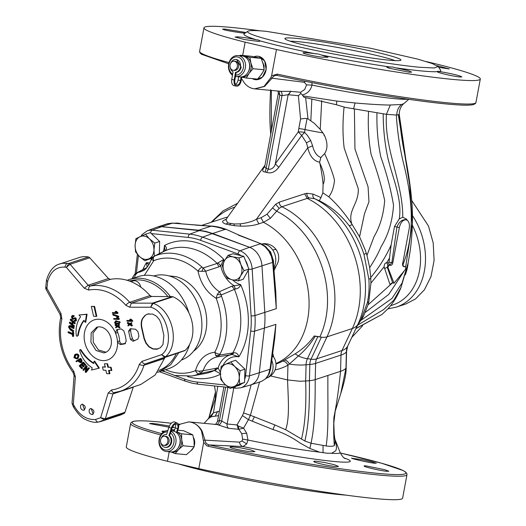 <?xml version="1.0" encoding="UTF-8"?>
<svg xmlns="http://www.w3.org/2000/svg" width="526" height="526" viewBox="0 0 526 526"><rect width="100%" height="100%" fill="white"/><g stroke="black" fill="none" stroke-linecap="round" stroke-linejoin="round"><path stroke-width="0.79" d="M151.606 296.447A33.868 25.905 -108.2 0 0 150.015 295.566M158.747 370.435A47.077 36.011 -108.2 0 0 176.322 353.551M129.343 281.022A47.077 36.011 71.8 0 1 167.893 296.585M130.994 281.653L133.157 280.943A7.029 5.372 71.8 0 1 135.524 280.858C138.167 281.66 139.903 283.685 140.725 286.933L140.764 287.117M127.18 280.312A48.477 37.09 71.8 0 1 129.041 279.628A48.477 37.09 71.8 0 1 170.391 296.605M129.041 279.628L137.976 276.689A48.477 37.09 71.8 0 1 188.893 312.871M153.684 275.972A44.263 33.861 71.8 0 1 167.958 275.644A44.263 33.861 71.8 0 1 201.215 316.58A44.263 33.861 71.8 0 1 181.332 360.054M220.881 373.993L214.457 370.435L199.334 373.756A4.215 2.709 -112.6 0 1 195.488 370.606C198.729 359.666 205.173 353.525 214.825 352.183L215.759 355.609L233.827 352.795C236.437 352.584 238.114 353.939 238.857 356.865L232.209 354.537L217.757 356.786L219.73 354.997L220.052 354.018A4.215 2.183 -152.3 0 1 214.825 352.183A58.807 44.993 -108.2 0 0 216.186 298.327L217.31 294.415L221.249 294.954L219.401 291.7L231.881 286.197L240.684 284.684C239.803 287.229 238.054 288.656 235.444 288.952L221.249 294.954L221.512 296.316L216.186 298.327C206.718 292.509 200.656 283.442 198.006 271.114L201.892 271.337L203.2 267.931L217.166 263.421L223.787 259.39L220.749 265.84L218.967 266.86L205.705 271.192L203.2 267.931L202.03 267.155A4.215 1.617 132.2 0 0 198.006 271.114A58.807 44.993 -108.2 0 0 176.046 259.108A58.807 44.993 -108.2 0 0 153.743 260.738L151.593 259.548L153.842 256.366L154.605 256.044A4.215 2.709 67.4 0 0 153.743 260.738L144.321 275.381M132.138 278.609L133.249 276.36A4.215 2.183 27.7 0 0 133.532 278.155M147.162 267.201L146.478 262.612L148.983 264.723M164.5 251.158L164.862 250.83L164.454 245.484C166.676 247.003 167.018 248.666 165.486 250.481L153.52 256.537M241.631 383.776L236.91 385.939A15.05 11.513 -108.2 0 0 241.631 383.776L244.583 382.415L244.919 369.147L235.641 360.303L230.796 361.895L234.78 366.537L240.073 370.745L239.251 377.589L239.738 384.006L230.125 388.431L224.832 384.223L220.848 379.581L220.361 373.164L221.183 366.32L230.796 361.895M238.331 280.884L232.222 279.825L227.423 278.333L224.194 272.166C225.983 276.288 228.659 278.846 232.222 279.825C235.793 280.516 238.567 279.24 240.546 275.999L238.331 280.884L243.176 279.293L248.923 269.082L244.071 270.673L240.546 275.999C242.328 272.56 242.427 268.733 240.842 264.506C239.047 260.377 236.371 257.825 232.808 256.846C229.237 256.155 226.463 257.431 224.484 260.672C222.702 264.111 222.61 267.938 224.194 272.166L222.261 265.564L224.484 260.672L228.008 255.353L232.808 256.846L238.909 257.911L240.842 264.506L244.071 270.673M228.008 255.353L232.854 253.762L241.23 255.721A15.05 11.513 -108.2 0 0 238.015 253.973L200.649 240.343A74.067 56.663 -108.2 0 0 194.469 238.495A74.067 56.663 -108.2 0 0 188.275 237.443L151.343 233.57L150.364 232.643L145.511 234.234L149.502 238.876C146.406 236.089 143.256 235.352 140.054 236.661C136.97 238.245 135.307 241.191 135.083 245.504C135.09 249.87 136.582 253.558 139.554 256.563C142.651 259.344 145.794 260.081 148.996 258.772L144.841 260.771L139.554 256.563L135.57 251.921L135.083 245.504L135.905 238.659L145.511 234.234M159.332 253.677L159.641 241.487L151.343 233.57M144.841 260.771L151.876 258.167M248.923 269.082L247.877 266.504A15.05 11.513 -108.2 0 0 245.346 260.238L247.877 266.504M245.346 260.238L243.762 256.313L238.909 257.911M243.762 256.313L241.23 255.721M140.883 236.286L142.171 234.458L147.247 230.815L156.61 227.311A18.265 13.972 71.8 0 1 157.024 227.166A18.265 13.972 71.8 0 1 161.535 226.68A18.265 13.972 71.8 0 1 161.646 226.686L199.255 230.625A77.283 59.122 71.8 0 1 212.169 233.656L249.534 247.286A18.265 13.972 71.8 0 1 249.646 247.325A18.265 13.972 71.8 0 1 261.981 265.906L264.808 312.451A77.283 59.122 71.8 0 1 264.953 320.38A77.283 59.122 71.8 0 1 264.407 328.158L259.272 372.829A18.265 13.972 71.8 0 1 250.665 384.96A18.265 13.972 71.8 0 1 250.251 385.091L240.632 387.826A17.858 13.663 71.8 0 0 249.455 375.84L270.009 369.298L275.894 324.378L273.914 344.74M264.999 165.19L225.818 219.684L227.804 222.965L234.326 223.984L240.106 223.859C246.74 223.123 252.171 221.591 256.405 219.27L258.891 223.833C254.236 225.47 248.233 226.239 240.888 226.147L233.912 225.628L226.002 224.135C221.354 222.518 221.505 220.887 226.469 219.243M207.343 225.838L212.366 226.114A77.283 59.122 71.8 0 1 219.296 227.258A77.283 59.122 71.8 0 1 226.2 229.362L239.08 235.142M276.452 265.42L274.066 270.548M274.993 281.647L276.288 308.67L275.828 292.555M272.764 353.367L273.704 357.095M146.504 267.918L136.464 272.968L134.478 274.539L133.249 276.36M232.268 354.524L230.145 354.853L232.702 353.051A64.803 49.576 71.8 0 0 234.32 289.103L231.881 286.197M165.565 369.686A58.807 44.993 -108.2 0 0 173.185 372.244A58.807 44.993 -108.2 0 0 195.488 370.606L199.361 371.231L200.531 373.296L203.187 370.672L218.165 367.924L220.387 372.447M231.151 354.695L230.612 354.78M233.827 352.795L232.242 354.531M215.759 355.609L217.757 356.786A28.22 21.586 -108.2 0 0 203.187 370.672L199.361 371.231M216.41 367.944L214.457 370.435A64.803 49.576 71.8 0 1 204.772 373.605L191.786 375.998A63.008 48.201 71.8 0 0 199.334 373.756M231.71 354.609A25.912 19.824 -108.2 0 0 218.165 367.924L215.233 370.514M235.444 288.952L233.958 285.618A25.912 19.824 -108.2 0 1 220.749 265.84L217.961 262.783M218.967 266.86L217.166 263.421A64.803 49.576 71.8 0 0 191.109 248.436A64.803 49.576 -108.2 0 0 164.599 251.106L153.75 256.405L151.495 259.068L151.593 259.548M201.892 271.337L205.705 271.192A28.22 21.586 -108.2 0 0 219.401 291.7L217.31 294.415M134.643 274.657L135.195 275.177L134.492 277.84M135.195 275.177L137.634 272.54A28.22 21.586 -108.2 0 0 142.553 270.883C145.413 270.265 148.398 266.327 151.495 259.068M164.796 250.909L165.486 250.481M239.034 235.122L261.1 243.814L238.337 235.115M264.591 245.773L270.627 252.007L273.5 261.008L273.5 264.19M273.5 261.008L272.711 262.375L271.423 256.418L272.014 256.182L269.43 250.922L272.041 256.175L273.296 261.889L275.834 292.699M272.014 256.182L271.423 256.418L268.714 250.941L264.88 246.569L260.377 243.794L249.646 247.325L212.668 233.485L224.885 229.468A77.644 59.399 71.8 0 0 217.948 227.363A77.644 59.399 71.8 0 0 210.985 226.213A2.808 1.716 -84.6 0 1 211.439 226.16L172.265 223.149L167.452 223.741M212.668 233.485L205.732 231.381L198.769 230.23L161.535 226.68L172.673 223.09L196.119 225.069M172.673 223.09L167.649 223.668L157.024 227.166M270.943 366.398L269.411 373.328M273.566 356.911L272.389 356.102M250.665 384.96L261.475 381.403L265.472 378.904L268.431 374.709L270.009 369.298L270.791 368.266M274.789 337.948L275.894 324.378L254.591 331.163L249.455 375.84A2.808 0.934 -173.4 0 1 245.576 375.584L250.711 330.913A74.067 56.663 -108.2 0 0 251.093 315.856L248.318 270.16M306.467 142.881L310.695 140.508L307.394 135.386L304.567 132.394A29.417 17.167 103.2 0 1 305.008 129.567A30.916 2.012 10.5 0 0 313.634 131.27A30.916 2.012 10.5 0 0 322.918 132.907L324.233 135.004A30.916 10.408 99.2 0 1 324.082 135.721L324.66 135.813C327.731 142.993 327.718 148.917 324.614 153.579L320.853 157.55L319.637 162.159A30.784 17.963 -76.8 0 1 307.795 147.78L306.467 142.881L301.714 135.438L304.567 132.394A5.622 0.809 7.2 0 0 298.281 131.894L301.714 135.438L278.767 167.36C275.039 172.12 270.995 173.797 266.643 172.383L265.051 172.009L266.169 168.471L268.392 168.997L266.643 172.383M278.767 167.36L275.335 163.816C274.48 167.051 272.521 168.905 269.457 169.372L268.392 168.997L281.989 95.62A4.215 2.472 99.3 0 0 280.404 91.281M322.918 132.907L320.229 129.357L314.338 123.367L308.012 118.876L305.277 118.422L300.576 118.968L298.373 95.673L300.813 93.49L300.616 92.293L304.712 89.433L306.579 84.896L304.357 82.312L272.054 78.21L264.552 86.455L254.768 88.881L281.114 91.346L290.885 91.386L288.143 94.719L281.989 95.62A25.294 20.475 95.3 0 1 280.871 95.397A25.294 20.475 95.3 0 1 279.766 95.101L266.169 168.471L264.683 166.913M242.23 79.393L242.394 79.748C244.84 84.508 248.331 87.447 252.861 88.572L252.539 88.486M426.422 61.614A140.521 9.152 -169.5 0 1 480.304 79.038A140.521 9.152 -169.5 0 1 453.241 79.465A140.521 9.152 -169.5 0 1 276.479 49.51L245.136 42.165A140.521 9.152 -169.5 0 1 203.97 27.825A140.521 9.152 -169.5 0 1 231.032 27.398A140.521 9.152 -169.5 0 1 260.515 30.863M245.136 42.165L242.67 55.46M252.861 88.572L254.538 88.861L264.026 86.435L270.798 77.71L272.054 78.21C273.329 76.014 275.157 75.113 277.531 75.501A1.407 0.598 -77.7 0 1 277.504 75.494L277.504 75.494A1.407 0.598 -77.7 0 1 277.202 74.094A140.521 9.152 10.5 0 0 448.888 102.945A140.521 9.152 10.5 0 0 475.951 102.517L480.304 79.038M437.678 72.075L437.159 71.674L437.678 72.075C439.506 73.16 454.411 76.513 459.481 76.947L461.913 76.927L460.145 76.079C456.095 74.692 444.615 72.207 439.591 71.661L437.593 71.22L437.159 71.674A100.118 6.522 -169.5 0 1 421.484 70.944A100.118 6.522 -169.5 0 1 395.381 67.769L392.948 67.045L389.293 66.966L386.827 67.144L388.576 68.091L409.182 72.253L411.634 72.095L408.044 70.576L395.381 67.769M438.704 67.381L449.382 68.939L437.185 65.743M303.495 52.6C300.458 53.047 313.233 56.124 321.925 57.15L328.014 57.255L318.69 54.093L305.586 52.561L303.114 52.797M390.7 67.098A100.118 6.522 -169.5 0 1 321.202 54.974M315.902 53.908A100.118 6.522 -169.5 0 1 259.403 40.666L258.319 39.95L256.583 39.831C249.607 38.28 243.249 37.293 237.515 36.866L235.05 37.044L244.491 39.562L257.556 41.304C259.995 41.416 260.613 41.206 259.403 40.666L260.022 41.1M256.583 39.831A100.118 6.522 -169.5 0 1 244.176 33.769L247.845 31.258A96.955 6.312 -169.5 0 1 266.241 31.336L370.324 48.208L417.861 59.162L432.142 63.501L438.105 66.526L434.213 67.992L419.564 67.262A96.955 6.312 -169.5 0 1 309.577 49.168A96.955 6.312 -169.5 0 1 247.845 31.258M245.057 33.164L245.063 33.164C241.197 32.967 228.284 30.949 224.3 29.824L222.505 29.134L224.944 29.081L246.01 32.513M389.562 60.234A59.017 3.846 10.5 0 0 400.759 60.28A59.017 3.846 10.5 0 0 363.183 49.378A59.017 3.846 10.5 0 0 296.237 38.365A59.017 3.846 10.5 0 0 284.947 38.812A59.017 3.846 10.5 0 0 326.212 49.963A59.017 3.846 10.5 0 0 389.562 60.234M395.033 60.635A56.21 3.662 10.5 0 0 351.388 50.042A56.21 3.662 10.5 0 0 297.946 41.639A56.21 3.662 -169.5 0 0 290.168 41.199M438.105 66.526L440.637 70.182A100.118 6.522 -169.5 0 1 438.48 71.562M276.479 49.51L271.6 75.829L277.202 74.094M270.798 77.71L271.6 75.829M252.27 78.604A11.796 9.547 -85 0 0 254.564 79.531L255.61 79.702L262.415 77.125L266.143 69.485L264.65 60.996L258.851 56.381L257.701 56.197M254.564 79.531A11.796 9.547 95 0 0 255.61 79.702L255.61 79.702A11.796 9.547 95 0 0 266.117 69.491A11.796 9.547 95 0 0 258.812 56.374A11.796 9.547 -85 0 0 257.681 56.197A11.796 9.547 -85 0 0 253.999 56.775M263.802 70.537L260.587 75.606M262.487 61.766L264.078 65.901L264.032 69.471M249.922 57.308L250.889 62.962L252.953 68.715L249.094 73.331L246.339 78.045L257.562 79.097L261.422 74.482L264.177 69.767L263.21 64.113L261.146 58.36L251.487 56.282L240.27 55.237L249.922 57.308L261.146 58.36M246.339 78.045L241.782 77.131M239.803 55.73L240.27 55.237M252.953 68.715L264.177 69.767M242.907 56.072A10.54 8.528 95.3 0 1 244.544 56.223A10.54 8.528 95.3 0 1 250.889 62.962A10.54 8.528 95.3 0 1 251.112 68.387A10.54 8.528 95.3 0 1 249.094 73.331A10.54 8.528 95.3 0 1 241.796 77.085M248.844 61.581A9.277 7.509 95.3 0 1 249.699 68.137A9.277 7.509 95.3 0 1 247.812 72.641M230.585 63.462A6.463 5.234 95.3 0 1 235.957 59.464A6.463 5.234 95.3 0 1 240.487 66.999C239.777 70.136 238.12 71.911 235.516 72.338L234.195 79.985A5.97 3.491 -77.9 0 0 236.43 86.152A5.97 3.491 -77.9 0 0 236.674 86.192A5.97 3.491 -77.9 0 0 241.178 80.642L241.828 76.881M241.151 76.947L240.52 80.577L238.068 80.051L238.633 76.789M234.221 85.659A5.97 3.491 -77.9 0 1 233.978 85.626A5.97 3.491 -77.9 0 1 231.742 79.459L233.064 71.812A6.463 5.234 95.3 0 1 230.217 67.413M235.957 59.464L236.615 59.523L241.145 67.065A6.463 5.234 95.3 0 1 236.174 72.397L235.516 72.338M234.142 61.2L235.372 61.312A4.57 3.695 95.3 0 1 238.081 63.271A4.57 3.695 95.3 0 1 238.087 68.13A4.57 3.695 95.3 0 1 234.524 70.405L233.294 70.293A4.57 3.695 95.3 0 1 230.585 68.334A4.57 3.695 95.3 0 1 230.579 63.475A4.57 3.695 95.3 0 1 234.142 61.2A4.57 3.695 95.3 0 1 236.845 63.153A4.57 3.695 95.3 0 1 236.851 68.018A4.57 3.695 95.3 0 1 233.294 70.293M240.52 80.577A4.846 2.834 -77.9 0 1 236.864 85.081A4.846 2.834 -77.9 0 1 236.667 85.054A4.846 2.834 -77.9 0 1 234.852 80.051L236.174 72.397M238.068 80.051A4.846 2.834 -77.9 0 1 235.549 84.298M232.479 75.198A10.54 8.528 95.3 0 1 229.783 72.029A10.54 8.528 95.3 0 1 229.757 60.812A10.54 8.528 95.3 0 1 237.982 55.559L242.091 55.94A10.54 8.528 95.3 0 1 248.331 60.457A10.54 8.528 95.3 0 1 248.351 71.674A10.54 8.528 95.3 0 1 240.132 76.927L236.023 76.546A10.54 8.528 95.3 0 1 235.47 76.474M237.982 55.559A10.54 8.528 95.3 0 1 244.222 60.076A10.54 8.528 95.3 0 1 244.242 71.293A10.54 8.528 95.3 0 1 236.023 76.546M232.656 74.166A9.133 7.39 95.3 0 1 229.921 71.161A9.133 7.39 95.3 0 1 232.216 58.471A9.133 7.39 95.3 0 1 242.44 60.792A9.133 7.39 95.3 0 1 242.558 70.313A9.133 7.39 95.3 0 1 235.707 75.093M277.485 75.488L277.504 75.494C334.641 88.006 410.431 100.742 447.646 104.082C460.907 105.338 469.462 105.516 473.315 104.621L475.346 103.629L475.951 102.517M304.357 82.312L305.113 81.26M306.579 84.896L312.023 85.074L311.931 82.615M279.096 91.156L279.766 95.101L278.333 93.247L264.709 166.722M407.874 99.171A74.574 4.859 10.5 0 1 395.269 98.71A74.574 4.859 10.5 0 1 312.023 85.074C310.675 90.4 307.44 93.694 302.318 94.943L300.813 93.49M302.318 94.943L302.996 95.896L336.844 101.084L355.911 103.043C369.022 104.194 380.094 104.865 389.128 105.042L401.397 104.503L403.758 103.694L408.801 99.309M290.635 91.116L289.491 93.589M305.619 97.619L308.012 118.876M319.637 162.159L319.841 163.198C321.55 171.575 322.629 178.649 323.089 184.416L322.846 192.812L328.743 196.803C336.679 203.772 344.372 212.833 351.815 223.971L359.567 236.772L365.3 250.179L366.964 255.426L369.686 267.629L370.751 277.55L370.902 283.159L368.825 301.654L367.983 304.896L363.433 316.369L358.535 323.786M361.184 320.176L392.034 298.4L402.088 282.981L408.084 263.197L410.102 251.441C412.838 231.111 413.199 212.326 411.2 195.107C410.037 184.008 408.261 172.212 405.875 159.713C402.462 144.505 400.24 129.311 399.214 114.122L398.313 114.813L396.328 115.036L386.472 114.333L345.095 107.357L336.37 104.733L303.995 97.257L302.996 95.896M392.028 282.876L390.154 285.026L384.092 266.794C384.276 264.137 385.124 262.79 386.643 262.744L389.51 258.088L391.127 244.998L394.5 226.482L399.241 218.941L402.765 217.205L406.683 219.217L407.124 220.249M402.377 263.802L403.067 264.446L403.199 265.998M271.817 90.472L271.331 90.373M278.07 91.143L277.445 90.998M364.209 466.181C363.755 465.826 364.525 465.76 366.51 465.977L384.756 469.705L388.832 471.243L386.4 471.263C380.811 470.79 364.479 466.983 364.209 466.181L364.077 465.997M351.677 458.231L362.059 459.645L372.092 461.874L376.3 463.255L373.894 463.156C366.589 462.17 351.907 458.744 351.677 458.231L351.532 458.1M163.369 432.063L162.1 431.544C161.633 431.202 162.409 431.077 164.428 431.182L164.835 431.202M176.946 432.977L178.268 428.881A5.97 3.38 114.1 0 0 177.223 423.101L174.895 422.062A5.97 3.38 114.1 0 0 174.27 421.898A5.97 3.38 114.1 0 0 168.964 427.184L149.568 423.594L151.863 423.397L157.675 424.061L169.411 426.034M172.62 426.75L174.415 427.428L172.245 427.5M169.208 451.808L167.452 461.295A140.521 9.152 -169.5 0 1 126.286 446.962L130.639 423.483A140.521 9.152 -169.5 0 0 160.739 434.949M239.429 442.123L242.039 440.972L242.637 439.125L247.943 440.045L246.714 443.898L242.959 446.548C241.046 445.956 239.869 444.483 239.429 442.123L204.969 440.144C205.364 442.701 206.725 444.292 209.065 444.924A139.153 9.06 -169.5 0 0 379.082 473.492A139.153 9.06 -169.5 0 0 340.342 452.998L381.685 463.255L403.074 470.527L405.296 471.809L406.808 473.453L406.973 474.702L402.62 498.175A140.521 9.152 -169.5 0 1 375.557 498.602A140.521 9.152 10.5 0 1 198.795 468.64L167.452 461.295M313.877 461.664C313.424 461.263 314.2 461.138 316.211 461.282L324.378 462.459L334.24 464.688L338.553 466.411L336.094 466.569C330.131 466.194 314.758 462.795 313.877 461.664L313.746 461.46M230.158 447.317C229.678 446.929 230.46 446.778 232.505 446.876L240.704 447.863L250.659 449.901L254.926 451.571L252.454 451.808C246.569 451.551 231.591 448.593 230.158 447.317L230.033 447.113M179.136 464.07A96.955 6.312 10.5 0 0 340.348 494.664A96.955 6.312 -169.5 0 0 346.069 495.137M179.451 424.686L178.643 425.31L180.221 424.16L188.762 421.891L191.043 422.227C195.593 423.345 199.084 426.284 201.537 431.05L203.674 442.32L198.795 468.64M193.476 437.527A9.244 7.482 95.3 0 1 194.219 445.864M193.338 447.935A9.244 7.482 95.3 0 1 190.754 450.867M177.242 432.05L181.575 433.799L181.713 439.729L182.949 445.759L178.511 449.631L175.171 453.609L186.395 454.661L190.833 450.782L194.173 446.804L194.035 440.88L192.799 434.851L183.646 430.748L177.841 430.202M171.16 430.702L172.423 429.696L174.599 429.9M172.423 429.696L174.343 430.702M181.575 433.799L192.799 434.851M182.949 445.759L194.173 446.804M175.171 453.609L171.101 451.972M173.402 431.083A10.54 8.528 95.3 0 1 174.211 431.11M177.229 432.102A10.54 8.528 95.3 0 1 181.713 439.729A10.54 8.528 95.3 0 1 181.174 445.16A10.54 8.528 95.3 0 1 178.511 449.631A10.54 8.528 95.3 0 1 171.45 451.972M179.34 436.6A9.277 7.509 95.3 0 1 179.813 444.694A9.277 7.509 95.3 0 1 178.307 447.652M177.223 423.101A5.97 3.38 114.1 0 0 176.591 422.943A5.97 3.38 114.1 0 0 171.285 428.23L168.925 435.535A6.463 5.234 95.3 0 1 170.72 443.089A6.463 5.234 95.3 0 1 165.256 447.35A6.463 5.234 95.3 0 1 160.713 442.425M174.152 431.287L175.29 427.776L177.61 428.822L176.414 432.523M171.285 428.23L168.964 427.184L166.597 434.496C163.994 434.364 162.12 435.778 160.989 438.73M168.925 435.535L169.582 435.594C171.601 437.54 172.199 440.058 171.371 443.155A6.463 5.234 95.3 0 1 165.907 447.409L165.256 447.35M177.61 428.822A4.846 2.742 114.1 0 0 176.762 424.127A4.846 2.742 114.1 0 0 176.249 423.995A4.846 2.742 114.1 0 0 171.943 428.289L169.582 435.594M175.29 427.776A4.846 2.742 114.1 0 0 175.375 424.114M164.638 436.212L165.868 436.33A4.57 3.695 95.3 0 1 168.866 438.967A4.57 3.695 95.3 0 1 165.019 445.423L163.783 445.305A4.57 3.695 95.3 0 1 160.785 442.668A4.57 3.695 95.3 0 1 164.638 436.212A4.57 3.695 95.3 0 1 167.636 438.848A4.57 3.695 95.3 0 1 163.783 445.305M171.128 430.82L172.587 430.958A10.54 8.528 95.3 0 1 179.504 437.047A10.54 8.528 95.3 0 1 170.621 451.946L166.518 451.558A10.54 8.528 95.3 0 1 159.595 445.469A10.54 8.528 95.3 0 1 167.873 430.544M170.976 431.294A10.54 8.528 95.3 0 1 175.401 436.665A10.54 8.528 95.3 0 1 166.518 451.558M170.437 432.957A9.133 7.39 -84.7 0 1 173.521 437.172A9.133 7.39 95.3 0 1 169.51 449.276A9.133 7.39 95.3 0 1 159.825 444.805A9.133 7.39 -84.7 0 1 167.439 431.885M344.3 458.028A82.352 5.365 -169.5 0 1 334.444 461.512A82.352 5.365 -169.5 0 1 242.959 446.548L209.065 444.924A1.407 0.598 102.3 0 0 208.217 446.278L206.784 445.765L203.674 442.32M411.687 200.399L428.48 226.029L433.194 242.9L434.108 260.449L430.985 276.643L424.423 289.767L415.573 298.906L405.756 304.008L396.256 307.131A61.128 46.761 -108.2 0 0 412.437 215.581M356.976 326.35L357.818 324.509A84.416 64.58 -108.2 0 0 314.555 198.664L309.13 197.947L307.217 198.401A87.119 66.651 71.8 0 1 352.348 328.526A28.102 14.07 25.2 0 0 357.818 324.509L347.686 346.108A11.243 5.628 25.2 0 0 347.712 346.055A11.243 5.628 25.2 0 0 347.739 345.996M356.911 326.495L357.424 325.43M334.996 439.512L336.029 444.102C336.66 447.212 336.522 449.467 335.614 450.854L331.518 453.294L326.593 453.169L319.611 452.163L309.827 448.435L299.8 442.859C291.384 436.915 282.442 432.477 272.974 429.532L248.436 419.649L243.551 428.138L238.804 429.315L241.743 433.687L246.674 433.174L243.551 428.138L238.508 426.132L238.804 429.315L228.442 428.289L218.257 424.929C219.802 424.811 220.94 423.529 221.67 421.076L227.922 387.346M319.611 452.163A70.806 4.609 10.5 0 1 247.943 440.045L246.674 433.174M242.637 439.125L241.743 433.687M189.136 421.918L191.043 422.227C195.587 423.377 199.249 426.284 202.037 430.945L204.969 440.144L203.608 440.229M361.046 319.46L367.286 302.917C368.897 295.599 369.43 287.735 368.89 279.332L363.959 254.288L362.822 251.034C359.449 241.848 354.912 233.426 349.205 225.766C341.118 215.049 331.255 206.764 319.624 200.899L314.555 198.664C313.049 197.723 312.543 196.198 313.042 194.081L321.005 197.598L322.846 192.812M310.702 140.521L312.615 145.84C313.996 151.948 316.744 155.854 320.853 157.55M402.995 265.906L403.869 266.353L402.811 265.709M405.664 269.154L405.52 266.748L403.81 266.59A2.808 1.637 -76.8 0 1 403.679 266.564A2.808 1.637 -76.8 0 1 402.679 263.677L409.195 228.521A8.429 4.918 103.2 0 0 406.19 219.848A8.429 4.918 103.2 0 0 405.796 219.783C402.712 219.993 400.556 222.603 399.333 227.6L392.817 262.757A2.808 1.637 -76.8 0 1 390.667 265.36L388.951 265.196L387.932 267.497L394.04 283.205L405.664 269.154M403.869 266.353L405.585 266.754L403.225 266.327M405.631 219.717L405.224 219.651C401.68 219.756 398.918 222.215 396.939 227.035L394.5 226.482M399.333 227.6L396.939 227.035L391.87 262.533L389.733 265.143L387.879 264.946L387.281 267.346L384.48 268.523M387.932 267.497L387.281 267.346L392.705 282.896L394.04 283.205M392.705 282.896L390.943 283.599L390.154 285.026M392.817 262.757L389.023 262.224L388.497 262.888L386.742 262.757M389.51 258.088L389.023 262.224M390.667 265.36L389.733 265.143L388.497 262.888M388.951 265.196L387.879 264.946L386.643 262.744M259.555 382.034L250.415 415.297L274.809 424.923L286.012 429.906L304.87 441.018L311.05 443.24L326.166 445.963C330.164 446.489 332.892 446.383 334.339 445.647L335.121 441.281L336.029 444.102M335.18 441.623L334.22 434.206L333.819 423.174L335.2 411.253L340.736 393.639L345.97 368.115A28.102 7.653 -178.6 0 1 345.654 368.516A28.102 7.653 -178.6 0 1 340.565 371.284L315.199 379.627A14.051 3.827 -178.6 0 1 313.969 379.976A14.051 3.827 -178.6 0 1 309.413 380.692L305.665 381.021L306.073 364.801A18.265 4.977 -178.6 0 1 289.438 364.018L287.939 365.189C286.552 362.486 284.809 361.125 282.718 361.099L295.171 353.827C302.812 349.073 309.13 343.136 314.127 336.022A35.13 17.588 -154.8 0 1 319.861 336.91A14.051 7.035 25.2 0 0 321.373 337.173L317.803 336.686L307.447 358.699A15.155 11.592 -108.2 0 0 306.073 364.801L309.827 364.472L309.413 380.692C309.597 408.735 308.538 425.08 304.87 441.018M250.409 415.297L248.436 419.649L242.46 415.586L243.61 412.963L250.409 415.297M242.46 415.586L237.009 424.929L238.337 429.216M233.794 387.964L227.114 424.002L237.009 424.929L238.508 426.132M225.647 387.11L219.447 420.557A4.215 2.472 -80.7 0 1 216.403 424.495L189.281 421.931M218.573 415.658L211.025 416.829L208.237 418.827L204.114 423.318M219.401 411.214L213.339 412.877L208.835 417.802L215.206 399.004L215.496 392.08M265.051 172.009C262.632 171.91 262.119 170.661 263.526 168.261L264.808 166.19M309.13 197.947C307.532 196.98 306.77 195.429 306.849 193.279L304.653 193.805L307.217 198.401L281.857 206.744L279.148 208.362L270.403 218.31L263.48 222.32L260.995 217.764L256.405 219.27L307.795 147.78L312.615 145.84M319.624 200.899C319.282 200.768 319.742 199.67 321.005 197.598M319.861 336.91A84.311 64.501 71.8 0 0 276.742 211.255L272.494 207.941L275.729 204.233L279.148 208.362M314.127 336.022A5.622 2.814 -154.8 0 1 315.232 336.206A18.265 9.146 25.2 0 0 317.803 336.686M315.232 336.206C310.741 343.656 305.119 350.237 298.36 355.97L289.438 364.018C288.018 361.5 286.394 360.198 284.559 360.1M228.442 428.289A4.215 3.412 -84.7 0 1 227.114 424.002L221.67 421.076A25.294 20.475 95.3 0 0 219.447 420.557L217.521 421.333C216.16 423.89 215.252 424.896 214.786 424.364M270.403 218.31L267.03 214.214L272.494 207.941M295.171 353.827L298.36 355.97A18.265 9.146 25.2 0 0 307.447 358.699L311.017 359.186L321.373 337.173A14.051 7.035 25.2 0 0 325.916 337.14A14.051 7.035 25.2 0 0 326.988 336.864L352.348 328.526L341.992 350.54A28.102 14.07 -154.8 0 0 347.686 346.108A14.366 10.987 71.8 0 0 346.378 351.901A28.102 7.653 -178.6 0 1 340.973 355.07A11.243 8.6 71.8 0 1 341.992 350.54L316.632 358.877A14.051 7.035 -154.8 0 1 315.561 359.153A14.051 7.035 -154.8 0 1 311.017 359.186A13.124 10.04 71.8 0 0 309.827 364.472A14.051 3.827 -178.6 0 0 315.613 363.407L340.973 355.07L340.565 371.284C338.606 390.22 336.39 405.585 333.905 417.381C333.51 428.295 333.648 437.717 334.339 445.647M152.731 257.096L148.996 258.772C152.086 257.188 153.743 254.242 153.967 249.929C153.96 245.563 152.474 241.875 149.502 238.876L154.789 243.084L153.967 249.929L154.453 256.346M159.641 241.487L154.789 243.084M230.125 388.431L236.91 385.939M244.919 369.147L240.073 370.745M244.583 382.415L239.738 384.006M239.251 377.589A11.947 9.139 71.8 0 1 234.274 386.432A11.947 9.139 71.8 0 1 224.832 384.223A11.947 9.139 71.8 0 1 220.361 373.164A11.947 9.139 71.8 0 1 225.338 364.321C228.534 363.012 231.683 363.749 234.78 366.537A11.947 9.139 71.8 0 1 239.251 377.589M178.781 352.709L170.753 364.715L159.332 371.737L168.267 368.792A48.477 37.09 -108.2 0 0 189.564 344.517M159.332 371.737L157.432 372.29M59.622 263.999L79.525 257.451A28.102 21.5 71.8 0 1 82.076 256.833A28.102 21.5 71.8 0 1 88.46 257.004A2.808 2.15 71.8 0 1 89.768 257.799L70.122 264.262L88.144 285.23L90.097 286.052A54.803 41.922 71.8 0 1 91.116 285.874A54.803 41.922 71.8 0 1 129.652 302.292L131.382 303.147L152.428 303.14A2.808 2.15 71.8 0 1 153.178 303.305C172.817 310.215 180.425 344.445 165.381 356.865L165.388 356.865A2.808 2.15 71.8 0 1 164.763 357.253L145.235 363.913L143.999 365.248L164.388 358.548A2.808 2.15 71.8 0 1 165.578 357.22L184.58 350.73L164.73 357.259L161.541 354.688C175.079 345.641 167.235 311.28 150.719 307.217L129.712 307.23L125.859 305.297A51.384 39.312 71.8 0 0 89.722 289.905A51.384 39.312 71.8 0 0 88.769 290.069L84.298 288.235L66.368 267.359L64.77 267.116C56.387 266.715 50.693 271.449 47.688 281.325L46.932 288.373L60.963 313.463L61.871 319.15L60.668 317.691C56.815 337.317 60.97 355.609 73.14 372.572L73.14 372.572A3.511 0.934 -37.3 0 1 73.739 371.205L75.389 376.754L73.331 404.185L74.245 406.039C79.643 415.402 86.691 419.893 95.384 419.518L100.637 417.723L108.178 393.001L111.525 389.93A51.384 39.312 -108.2 0 0 112.492 389.792A51.384 39.312 71.8 0 0 139.311 364.327L142.04 361.329L161.541 354.688L165.381 356.865L185.205 350.349A2.808 2.15 71.8 0 1 184.58 350.73M84.298 288.235L88.144 285.23L108.474 278.543L89.768 257.799M108.474 278.543L110.48 279.352A54.803 41.922 71.8 0 1 111.499 279.175A54.803 41.922 71.8 0 1 150.035 295.592A2.808 2.15 71.8 0 0 151.731 296.454L131.382 303.147L129.712 307.23M152.402 303.147L153.178 303.305L150.719 307.217L152.402 303.147L172.245 296.625L151.731 296.454M172.245 296.625A2.808 2.15 71.8 0 1 173.001 296.789A30.916 23.65 71.8 0 1 191.931 321.517A30.916 23.65 71.8 0 1 185.205 350.349M139.311 364.327A3.511 1.552 -162.5 0 0 143.999 365.248A54.803 41.922 71.8 0 1 120.375 391.199L140.758 384.499L155.163 375.025L164.388 358.548M114.32 392.567L112.912 393.908L105.331 418.742L124.978 412.279L133.242 387.221A2.808 2.15 71.8 0 1 133.361 386.932M124.978 412.279A2.808 2.15 71.8 0 1 124.11 413.429L120.802 414.935L101.262 421.365M47.623 281.607L46.472 280.253C49.299 270.877 53.81 265.413 60.01 263.868L62.522 263.263L68.807 263.46A2.808 2.15 71.8 0 1 70.122 264.262L66.368 267.359L68.794 263.467L70.063 264.276M105.272 418.768L100.637 417.723L104.45 419.893L105.331 418.742A2.808 2.15 71.8 0 1 104.457 419.893L98.697 421.983M91.34 306.415L94.595 306.402L96.791 316.251L96.271 316.422L94.029 306.586L91.34 306.415L93.582 316.251L96.271 316.422M109.132 370.278L109.914 373.598L109.349 373.782L108.586 370.455L111.834 370.442L111.091 367.273L108.395 367.102L107.626 363.782L104.411 363.782L105.174 367.109L102.478 366.944L105.7 366.938M82.109 404.211C85.679 405.789 86.198 407.821 83.667 410.3C81.168 409.879 80.169 408.229 80.675 405.362L81.826 404.277M90.742 408.492C94.332 410.07 94.858 412.095 92.313 414.58C89.795 414.153 88.789 412.509 89.302 409.642L90.459 408.557M79.012 314.989L87.073 314.2L85.777 322.168L85.258 322.339L86.534 314.37L79.012 314.989L80.577 316.823A25.984 19.883 -108.2 0 0 76.25 335.193A0.953 0.73 -108.2 0 0 77.749 335.516A36.537 27.95 -108.2 0 1 83.693 320.498L85.258 322.339M84.219 320.327C81.136 324.43 79.156 329.434 78.275 335.338L77.302 336.121M80.379 349.58L81.083 349.875C84.601 355.681 88.914 360.152 94.009 363.288M94.128 361.27L94.647 361.099L99.355 368.101L98.822 368.279L94.128 361.27L93.49 363.459A36.537 27.95 -108.2 0 1 80.55 350.053L79.906 349.731L80.439 349.56M76.875 358.923L73.923 357.733L74.712 354.623L76.934 354.169L78.42 355.412L77.585 358.568L76.875 358.923L78.17 358.377L78.985 355.228L77.506 353.985L76.06 354.044M73.081 333.734L68.696 331.735L68.078 331.939L72.516 333.925L72.555 332.274L73.127 332.531L73.022 336.482L72.45 336.226L72.496 334.589L68.058 332.61L68.078 331.939M73.022 336.482L73.587 336.298L73.693 332.34L72.555 332.274M73.574 328.599L74.232 327.764L70.773 325.581L69.281 325.693L70.168 325.778L73.666 327.948L73.574 328.599L69.55 326.37M70.063 326.409L69.024 327.119L69.307 328.316L73.206 331.058L73.107 331.696L73.772 330.867L69.912 328.119L69.879 326.35M74.639 323.838L75.382 323.056L70.984 319.203L70.359 319.413L74.817 323.24L74.639 323.838L72.792 322.254L72.108 324.575L73.956 326.166L73.778 326.764L69.327 322.931L69.504 322.333L71.602 324.141L72.286 321.813L70.182 320.012L70.359 319.413M73.778 326.764L74.521 325.975L72.693 324.384L73.377 322.057M72.194 323.944L70.122 322.129L69.504 322.333M74.337 315.909L73.548 316.691L74.337 315.909L72.877 315.403M73.548 316.691L72.812 316.264L71.99 316.862L72.299 318.506L73.364 318.486L72.897 318.302L72.608 316.659L73.423 316.067M72.897 318.651L74.153 317.947L75.396 318.177L75.935 320.584L75.198 321.353L75.764 321.169L76.494 320.4L75.974 317.987L74.745 317.757M75.211 320.512L74.113 320.406L74.942 320.682L75.448 320.163L75.192 318.736L74.653 318.578M74.692 318.565L75.277 318.375M80.708 362.762L81.885 362.204L81.938 360.119L80.734 358.364L80.169 358.548L81.372 360.303L81.306 362.388L80.708 362.762L78.755 361.757L78.039 360.704L76.323 361.796L75.941 361.237L80.169 358.548M76.323 361.796L78.637 360.514M84.91 365.485L85.902 364.899L83.549 362.19L82.983 362.375L85.344 365.083L84.91 365.485L82.99 363.275L81.813 364.354L83.68 366.504L83.253 366.898L81.385 364.755L80.064 365.958L82.122 368.318L81.688 368.713L79.202 365.853L82.983 362.375M83.253 366.898L84.265 366.306L82.398 364.163L83.555 363.091M81.688 368.713L82.733 368.121L80.682 365.754L81.977 364.557M87.132 365.991L86.1 365.761L86.566 366.175L85.731 371.395L86.58 370.048L87.132 365.991L86.566 366.175M85.685 372.415L86.303 372.211L89.453 368.049L88.427 367.825L88.887 368.233L85.685 372.415L85.212 371.994L86.034 366.78L83.358 370.357L82.898 369.942L86.1 365.761M83.358 370.357L83.982 370.153L85.889 367.621L85.304 367.812M118.08 329.388A2.808 2.15 -108.2 0 0 117.712 332.498A21.079 16.122 -108.2 0 1 119.632 340.933A2.808 2.15 -108.2 0 0 122.473 343.899L120.322 344.602L117.541 342.117A21.125 16.161 71.8 0 1 105.535 360.461A21.125 16.161 71.8 0 1 84.817 342.498A21.125 16.161 71.8 0 1 96.179 319.4A21.125 16.161 71.8 0 1 115.411 332.748L116.904 329.578L121.158 328.895L123.788 330.828A32.178 24.617 71.8 0 1 126.174 341.302L124.577 343.919L125.083 343.754M124.859 343.846L120.322 344.602M117.791 325.765L115.588 324.45L115.062 324.621L117.259 325.936L118.718 324.779L118.876 325.462L117.817 326.271L119.257 327.133L119.428 327.895L117.364 326.659L115.812 327.895L115.654 327.211L116.785 326.311L115.233 325.377L115.062 324.621M119.428 327.895L119.961 327.718L119.79 326.955L118.343 326.094L119.415 325.285L119.257 324.601L118.718 324.779M115.812 327.895L117.896 326.488M162.961 344.53L163.882 335.351L161.39 324.424L159.569 319.841L156.511 316.205L152.691 314.075L147.497 314.061L145.104 315.324L142.48 318.519C141.178 320.906 140.863 323.97 141.54 327.705L144.032 338.632L145.873 343.215L148.93 346.844L152.757 348.975L156.768 349.284L160.351 347.725L162.961 344.53M115.976 312.602L112.334 312.648L116.207 312.832L115.227 311.438L115.819 311.477L117.581 313.535L112.479 313.292L112.334 312.648M117.581 313.535L118.087 312.957L116.41 311.28L115.227 311.438M118.297 316.961L118.869 316.777L118.751 316.257L113.307 314.285L112.748 314.469L118.179 316.448L118.297 316.961L112.866 314.989L112.748 314.469M117.337 318.519L113.682 318.552L117.554 318.736L116.575 317.349L117.16 317.388L118.922 319.44L113.826 319.197L113.682 318.552M118.922 319.44L119.402 318.874L117.725 317.198L116.575 317.349M116.424 320.755L115.464 321.031L119.159 321.741L119.632 322.556L118.35 324.18L116.759 324.167L115.109 323.497L114.53 322.556L115.884 320.932L119.159 321.741M118.889 324.003L120.191 322.372L119.711 321.557M128.594 331.275L130.441 339.388L133.071 341.256L133.525 341.111L137.838 339.079L138.936 336.134L137.911 331.636L135.603 329.25L130.218 328.724L128.594 331.275L130.665 330.598A21.783 16.661 -108.2 0 0 132.519 338.711A2.808 2.15 -108.2 0 0 134.63 340.592M133.525 341.111L133.071 341.256M130.178 323.76L127.963 322.451L127.331 322.655L129.534 323.977L130.994 322.819L131.145 323.503L130.086 324.305L131.526 325.173L131.697 325.929L129.639 324.693L128.081 325.929L127.923 325.246L129.061 324.345L127.509 323.418L127.331 322.655M131.697 325.929L132.368 325.712L132.197 324.95L130.744 324.095L131.822 323.28L131.671 322.596L130.994 322.819M128.081 325.929L130.284 324.483M130.455 320.419L126.845 320.505L130.718 320.682L129.738 319.295L130.323 319.335L132.085 321.386L126.99 321.149L126.845 320.505M132.085 321.386L132.795 321.156L132.71 320.775L131.02 319.104L129.738 319.295M84.508 409.932L82.543 404.192M93.155 414.212L91.182 408.472M122.473 343.899L125.543 343.406M119.632 340.933L117.482 341.644A2.808 2.15 -108.2 0 0 117.541 342.117M117.482 341.644A21.079 16.122 -108.2 0 0 115.562 333.208A2.808 2.15 -108.2 0 1 115.411 332.748M131.132 328.757A2.808 2.15 -108.2 0 0 130.665 330.598M103.813 352.907A13.347 10.211 -108.2 0 0 105.029 352.611A13.347 10.211 -108.2 0 0 110.795 337.521A13.347 10.211 -108.2 0 0 97.902 326.955L96.685 327.251L91.176 332.879L90.919 342.341L96.067 350.494L103.813 352.907M97.79 326.975L93.003 333.116L93.28 342.341L98.48 349.994L105.963 352.196A13.347 10.211 -108.2 0 0 106.074 352.183M131.822 323.28L131.145 323.503M130.744 324.095L130.086 324.305M132.197 324.95L131.526 325.173M131.02 319.104L130.323 319.335M131.941 320.216L131.237 320.446M132.71 320.775L132 321.011M119.415 325.285L118.876 325.462M118.343 326.094L117.817 326.271M119.79 326.955L119.257 327.133M120.191 322.372L119.632 322.556M119.284 323.904L118.35 324.18M115.858 321.596L114.97 322.523L115.398 323.089L118.37 323.51L119.192 322.609L118.764 322.017L115.529 321.675M116.397 321.419L115.503 322.353L115.924 322.911L118.679 323.444M115.503 322.353L114.97 322.523M115.924 322.911L115.398 323.089M117.725 317.198L117.16 317.388M118.639 318.315L118.074 318.5M119.402 318.874L118.837 319.058M118.751 316.257L118.179 316.448M116.41 311.28L115.819 311.477M117.324 312.398L116.733 312.589M118.087 312.957L117.489 313.154M73.693 332.34L73.127 332.531M74.232 327.764L73.666 327.948M69.636 326.916L69.024 327.119M69.912 328.119L69.307 328.316M73.772 330.867L73.206 331.058M73.107 331.696L70.293 329.907L68.472 326.916L69.281 325.693M70.773 325.581L70.168 325.778M75.382 323.056L74.817 323.24M72.693 324.384L72.108 324.575M74.521 325.975L73.956 326.166M72.608 316.659L71.99 316.862M72.897 318.302L72.299 318.506M75.974 317.987L75.396 318.177M76.494 320.4L75.935 320.584M75.198 321.353L73.916 320.978L74.113 320.406M74.791 320.308L74.212 320.498M73.167 319.387L72.082 319.091L71.51 316.435L72.279 315.6L73.739 316.106M77.506 353.985L76.934 354.169M78.985 355.228L78.42 355.412M77.953 355.688L76.881 354.84L74.994 355.247L74.396 357.476L76.664 358.245L77.322 357.923L77.953 355.688M76.974 358.127L75.014 357.272L76.027 354.8M75.593 355.05L74.994 355.247M75.014 357.272L74.396 357.476M78.17 358.377L77.585 358.568M81.885 362.204L81.306 362.388M80.833 360.481L80.097 359.403L78.519 360.402L79.15 361.329L80.912 361.849L80.833 360.481M80.524 362.085L80.912 361.849M80.8 361.941L79.11 360.205L78.519 360.402M79.11 360.205L80.662 359.212M85.902 364.899L85.344 365.083M82.398 364.163L81.813 364.354M84.265 366.306L83.68 366.504M80.682 365.754L80.064 365.958M82.733 368.121L82.122 368.318M86.54 370.278L88.427 367.825M89.453 368.049L88.887 368.233M79.965 349.718L79.604 350.54C82.003 358.239 86.205 364.005 92.201 367.838L91.557 370.034L98.822 368.279M94.595 306.402L94.029 306.586M107.626 363.782L104.411 363.782M102.478 366.944L103.201 370.12L105.897 370.284L106.653 373.618L109.349 373.782M111.091 367.273L107.863 367.279L107.107 363.953M111.282 370.626L110.559 367.444M108.395 367.102L107.863 367.279M87.073 314.2L86.534 314.37M114.083 392.62L114.103 392.62A3.511 2.236 -97.3 0 1 111.525 389.93M46.439 287.637C45.328 287.992 45.492 288.241 46.932 288.373L46.045 289.32L45.696 288.031L46.472 280.253M60.963 313.463L60.135 314.548L61.036 314.535M75.389 376.754L74.081 375.689L73.14 372.572M73.035 404.33L72.029 403.271L74.081 375.689M108.178 393.001L112.912 393.908L133.242 387.221M165.578 357.22L145.235 363.913C143.92 364.117 142.855 363.256 142.04 361.329M147.674 314.002L145.446 315.212L142.829 318.408C141.52 320.788 141.205 323.852 141.888 327.593L144.38 338.52L146.215 343.103L149.279 346.733L153.099 348.863L158.116 348.935M193.614 351.118A40.64 31.093 -108.2 0 0 205.324 310.07A40.64 31.093 -108.2 0 0 175.605 276.584L168.872 275.874M202.03 267.155A63.008 48.201 -108.2 0 0 178.505 254.295A63.008 48.201 -108.2 0 0 154.605 256.044M220.052 354.018A63.008 48.201 -108.2 0 0 221.512 296.316M223.077 365.386A23.111 17.68 -108.2 0 1 238.857 356.865A70.405 53.862 -108.2 0 0 240.684 284.684A23.111 17.68 -108.2 0 1 232.571 279.904M187.572 376.537A70.405 53.862 -108.2 0 0 190.951 377.458A70.405 53.862 -108.2 0 0 220.355 374.262M150.035 262.822A23.111 17.68 -108.2 0 1 146.478 262.612A70.405 53.862 -108.2 0 0 142.776 269.674M223.912 261.738A23.111 17.68 -108.2 0 1 223.787 259.39A70.405 53.862 -108.2 0 0 194.383 242.019A70.405 53.862 -108.2 0 0 164.454 245.484A23.111 17.68 -108.2 0 1 163.224 251.776M244.662 379.331A15.05 11.513 -108.2 0 0 245.576 375.584M138.43 255.432L136.412 272.994M161.995 370.856L164.349 371.718M174.56 375.439L184.685 379.134A74.067 56.663 -108.2 0 0 190.866 380.982A74.067 56.663 -108.2 0 0 197.059 382.034L225.72 385.039M200.649 240.343A2.808 1.552 110 0 1 202.628 237.16A76.881 58.813 -108.2 0 0 196.211 235.24A76.881 58.813 71.8 0 0 189.781 234.149L199.255 230.625M249.534 247.286L239.994 250.79L202.628 237.16L212.169 233.656M238.015 253.973A2.808 1.552 110 0 1 239.994 250.79A17.858 13.663 71.8 0 1 252.158 268.996L272.711 262.375L276.288 308.67L254.985 315.541A76.881 58.813 71.8 0 1 255.13 323.431A76.881 58.813 71.8 0 1 254.591 331.163A2.808 0.934 -173.4 0 1 250.711 330.913M147.247 230.815A17.858 13.663 71.8 0 1 152.172 230.21L161.646 226.686M150.666 232.926A2.808 1.71 96 0 1 152.172 230.21L189.781 234.149A2.808 1.71 96 0 0 188.275 237.443M258.891 223.833L263.48 222.32A77.283 59.122 71.8 0 1 308.723 295.349A77.283 59.122 71.8 0 1 275.946 363.512M226.2 229.362A4.215 2.314 -69.5 0 1 225.411 229.428A77.5 59.293 71.8 0 0 218.487 227.317A77.5 59.293 71.8 0 0 216.659 226.923L211.439 226.16A2.808 1.716 -84.6 0 1 211.537 226.173A77.5 59.293 71.8 0 1 216.659 226.923M248.772 269.351A2.808 0.585 176.5 0 0 252.158 268.996L254.985 315.541A2.808 0.585 176.5 0 1 251.093 315.856M228.711 387.432L198.486 384.263L191.944 383.152L185.441 381.212A2.808 1.552 -70 0 1 184.685 379.134M198.486 384.263A2.808 1.71 -84 0 1 197.059 382.034M232.091 387.78L236.102 388.201A2.808 1.71 -84 0 1 234.833 386.88M273.783 267.326A14.051 10.75 -108.2 0 0 272.764 250.047A14.051 10.75 -108.2 0 0 265.005 244.248A14.051 10.75 -108.2 0 0 261.724 244.077M272.764 250.047A14.051 3.09 -33.7 0 1 276.354 249.955A14.051 14.051 0 0 0 261.639 244.038M198.769 230.23L210.985 226.213L195.692 225.121M269.45 250.987L268.714 250.941M265.847 246.891L264.88 246.569M269.568 376.202A14.051 8.508 46.4 0 0 271.653 374.979A14.051 14.051 0 0 1 266.412 378.128A14.051 10.75 -108.2 0 0 269.568 376.202A14.051 10.75 -108.2 0 0 273.066 367.411A14.051 10.75 -108.2 0 0 271.791 360.409M271.653 374.979A14.051 14.051 0 0 0 273.645 356.996A14.051 3.09 146.3 0 0 272.323 356.589M261.521 381.383L265.472 378.904M269.036 373.815L268.431 374.709M265.893 378.661L268.99 374.288L270.588 368.897L274.815 337.731M240.665 226.141L240.106 223.859M300.616 92.293L290.885 91.386M229.047 62.587A140.521 9.152 -169.5 0 1 199.617 51.298L203.97 27.825M277.531 75.501A139.153 9.06 10.5 0 0 447.547 104.069M234.195 79.985L231.742 79.459M298.373 95.673L288.143 94.719L275.335 163.816L298.281 131.894A34.762 20.284 103.2 0 1 298.801 128.554L300.576 118.968M298.801 128.554A5.622 0.368 10.5 0 1 305.008 129.567L307.053 118.541M310.833 120.664L311.839 99.013M320.229 129.357L321.708 100.67M351.815 223.971C347.285 210.42 358.962 203.996 358.265 188.683L344.168 147.99C342.623 135.333 342.597 121.67 344.089 106.995M328.743 196.803C331.834 192.97 333.767 187.434 334.523 180.188C332.741 173.041 329.44 164.171 324.614 153.579M323.089 184.416C325.43 179.872 324.351 172.798 319.841 163.198M359.567 236.772L364.531 213.589L368.969 201.728L368.068 186.796L354.945 148.957L354.406 109.027M366.964 255.426L374.045 236.661C380.068 226.476 383.612 214.404 384.67 200.445C381.534 186.099 377.017 170.772 371.126 154.466C368.647 140.823 367.786 126.503 368.548 111.512M369.686 267.629C374.663 260.074 378.483 253.052 381.14 246.562C388.352 234.879 392.481 221.098 393.527 205.206C390.917 189.603 386.663 173.475 380.778 156.814C377.892 142.684 376.616 128.055 376.958 112.926M370.751 277.55C379.41 266.978 386.202 256.129 391.127 244.998M399.241 218.941C402.443 199.643 392.915 178.649 388.004 158.582C384.822 144.032 383.224 129.14 383.204 113.892M370.902 283.159L384.092 266.794M367.983 304.896L392.514 282.856M403.067 264.446C416.888 229.435 410.707 191.668 403.304 162.403C399.569 146.57 397.248 130.783 396.328 115.036M365.353 312.352L388.793 294.376L404.244 270.877M405.678 266.787L412.364 223.517L409.616 184.672L398.313 114.813M402.765 217.205C402.962 182.174 383.954 148.641 386.472 114.333M405.875 159.713L399.214 114.175M357.792 325.068L383.572 309.617L393.783 300.254L401.036 287.4C397.919 295.329 393.665 302.351 388.287 308.473L381.961 314.463L356.003 328.428M270.739 134.196L270.686 133.584L270.739 134.196M271.416 130.56L271.331 90.433M396.782 115.01C396.86 110.802 398.399 107.304 401.397 104.503M386.406 114.32L390.299 105.062M353.544 108.869L355.063 102.964M336.37 104.733L336.844 101.084M161.699 433.615A139.153 9.06 -169.5 0 1 159.036 421.931A139.153 9.06 -169.5 0 1 171.351 423.233L158.944 421.918C145.682 420.662 137.128 420.484 133.275 421.379L131.244 422.371L130.639 423.483M178.222 424.061A139.153 9.06 -169.5 0 1 180.024 424.285L178.222 424.055M406.973 474.702A140.521 9.152 -169.5 0 1 379.91 475.129A140.521 9.152 -169.5 0 1 208.217 446.278M390.719 305.593A57.998 44.375 -108.2 0 0 412.364 225.319M405.29 274.855A45.282 34.644 -108.2 0 0 408.123 263.007M357.121 326.048L347.712 346.055L346.568 351.368A11.243 3.064 -178.6 0 1 346.378 351.901L345.97 368.115A11.243 3.064 -178.6 0 0 346.154 367.589C346.371 373.013 344.569 381.698 340.736 393.639M309.827 448.435L311.057 443.24C314.416 426.671 315.232 410.241 315.199 379.627L315.613 363.407A11.243 8.6 71.8 0 1 316.632 358.877L326.988 336.864A87.119 66.651 71.8 0 0 281.857 206.744A4.215 3.222 71.8 0 1 279.293 202.142L304.653 193.805M346.154 367.496A11.243 3.064 -178.6 0 1 346.154 367.582L346.568 351.368M334.641 438.46L340.125 452.485A70.806 4.609 -169.5 0 1 331.518 453.294M242.039 440.972L246.714 443.898M201.537 431.05L202.037 430.945M406.486 219.94L406.683 219.217M301.451 439.177C305.034 425.297 306.441 405.908 305.665 381.021L299.833 381.245L287.564 379.93L287.939 365.189A83.207 63.659 71.8 0 1 275.026 369.962M285.651 429.742C289.898 417.992 288.163 397.919 287.564 379.93L270.535 375.939M326.166 445.963C328.645 428.48 327.724 411.227 327.882 375.459M254.42 416.684L252.316 421.07M274.809 424.923L272.974 429.532M323.043 445.601L323.049 452.748M335.055 440.801L335.687 442.544M334.786 438.934L335.095 439.795M218.257 424.929A21.079 17.062 -84.7 0 0 216.403 424.495M215.292 415.994L217.6 411.49M211.025 416.829L213.431 412.831M208.993 417.512L215.489 391.929M213.444 412.825L217.803 386.288M352.288 224.661L349.205 225.766M366.339 253.348L363.959 254.288M370.791 278.234L368.89 279.332M368.825 301.654L367.286 302.917M363.433 316.369L362.033 317.671M313.042 194.081L306.849 193.279M279.293 202.142L275.729 204.233M251.158 384.795L243.61 412.963M260.995 217.764L267.03 214.214M275.992 364.064A77.644 59.399 -108.2 0 0 282.718 361.099M212.215 221.952A84.311 64.501 71.8 0 1 234.859 207.112M233.912 225.628L234.326 223.984M229.566 224.964L230.704 223.635M226.002 224.135L227.804 222.965M201.524 225.47L223.806 218.139A77.283 59.122 71.8 0 1 227.719 217.047M212.366 226.114A4.215 2.577 -84.6 0 1 211.879 226.206M88.769 290.069C88.434 288.011 88.874 286.677 90.097 286.052L110.48 279.352M153.178 303.305L173.001 296.789M68.807 263.46L88.46 257.004M104.457 419.893L124.11 413.429M114.372 392.554A3.511 2.236 -97.3 0 1 114.103 392.62L120.375 391.199A54.803 41.922 71.8 0 1 115.398 392.409M73.739 371.205A51.384 39.312 71.8 0 1 61.871 319.15M132.519 338.711L130.441 339.388M117.712 332.498L115.562 333.208M125.859 305.297A3.511 1.105 138.6 0 1 129.652 302.292L150.035 295.592M131.303 323.681L130.639 323.898M118.902 325.686L118.363 325.864M71.155 329.177L70.563 329.375M71.641 326.087L71.049 326.284M74.403 318.855L73.818 319.045M81.938 360.119L81.372 360.303M79.742 361.132L79.15 361.329M86.829 368.332L86.244 368.529M86.58 370.048L85.981 370.245M81.083 349.875L80.55 350.053M78.275 335.338L77.749 335.516M66.763 263.145L64.77 267.116M74.179 406.677C73.081 407.052 73.107 406.841 74.245 406.039M95.614 419.485C96.238 421.392 97.211 422.233 98.533 422.01L98.283 422.069C94.897 422.766 90.715 421.957 85.738 419.649C81.839 418.124 77.716 413.85 73.364 406.835L72.029 403.271M165.381 356.865L164.73 357.259M141.54 327.705L141.888 327.593M144.032 338.632L144.38 338.52M148.687 313.766L149.029 313.654M145.104 315.324L145.446 315.212M142.48 318.519L142.829 318.408M145.873 343.215L146.215 343.103M148.93 346.844L149.279 346.733M152.757 348.975L153.099 348.863M156.768 349.284L157.11 349.165M191.786 375.998L174.803 375.498L162.429 370.718M185.441 381.212L159.404 371.711M236.102 388.201L240.632 387.826M135.136 273.868L137.391 254.275M146.859 267.543L136.464 272.968M273.875 268.378A14.051 14.051 0 0 0 276.354 249.955M180.997 223.774A14.051 14.051 0 0 0 174.599 223.248M261.106 243.814L265.689 246.648L269.43 250.922M228.725 63.804L201.326 54.217L199.781 52.561L199.617 51.298M236.43 86.152L233.978 85.626M278.024 91.057L278.333 93.247M408.084 263.197L401.036 287.4M355.918 328.612L381.961 314.463M270.62 89.709C269.595 107.731 269.614 122.354 270.686 133.584M403.758 103.694C403.363 103.984 399.53 106.857 399.214 114.122L399.214 114.122M396.256 307.131L387.932 308.861M351.769 337.429L362.651 325.732M340.125 452.485C342.176 456.22 343.853 458.251 345.155 458.58M361.06 319.44L356.687 326.968M405.651 219.723L406.19 219.848M208.237 418.827L208.835 417.802M214.49 385.939L215.496 392.034M223.898 386.926L217.521 421.333M211.051 222.334L223.129 210.854L237.634 203.253M72.279 315.6L72.904 315.396M75.534 354.215L76.112 354.024M60.668 317.691L60.135 314.548L46.045 289.32M98.283 422.069L101.216 421.379"/></g></svg>
